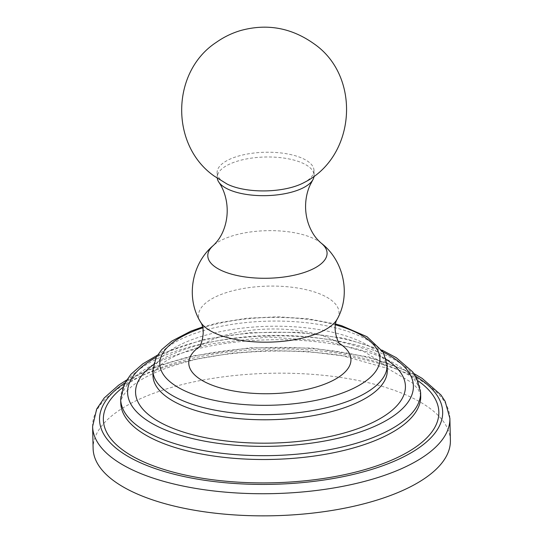 <?xml version="1.0" encoding="UTF-8"?>
<svg xmlns="http://www.w3.org/2000/svg" width="543" height="543" viewBox="0 0 543 543"><rect width="100%" height="100%" fill="white"/><g stroke="black" fill="none" stroke-linecap="round" stroke-linejoin="round"><path stroke-width="0.41" stroke-dasharray="2.71 2.04" d="M450.385 440.461A178.681 71.248 178.7 0 0 189.765 382.761A178.681 71.248 -1.3 0 0 93.118 448.566M198.935 347.031A81.111 32.342 178.7 0 1 199.953 346.298A81.111 32.342 178.7 0 1 339.015 343.142A81.111 32.342 178.7 0 1 340.067 343.828M314.105 175.226L313.997 170.475A48.456 19.324 178.7 0 0 308.6 161.889A48.456 19.324 -1.3 0 0 253.907 153.038A48.456 19.324 -1.3 0 0 217.112 172.674L217.22 177.418A48.456 19.324 -1.3 0 1 254.015 157.789A48.456 19.324 -1.3 0 1 308.709 166.633A48.456 19.324 178.7 0 1 314.105 175.226A48.456 19.324 178.7 0 1 314.078 176.081M217.22 177.418A48.456 19.324 -1.3 0 0 217.288 178.28M217.112 172.674A48.456 19.324 -1.3 0 0 222.515 181.267A48.456 19.324 178.7 0 0 227.178 184.097M313.997 170.475A48.456 19.324 178.7 0 1 304.467 182.346M449.882 418.341A178.681 71.248 -1.3 0 0 189.263 360.64A178.681 71.248 -1.3 0 0 92.615 426.445M415.782 376.36A171.602 68.425 -1.3 0 0 192.365 356.602A171.602 68.425 -1.3 0 0 124.775 382.964M122.691 387.539A167.794 66.911 -1.3 0 1 194.109 357.918A167.794 66.911 178.7 0 1 418.076 380.84M420.587 394.293A150.017 59.818 178.7 0 0 201.901 347.764A150.017 59.818 -1.3 0 0 120.756 403.015C120.967 398.63 123.519 394.109 128.406 389.44C140.807 377.276 163.891 367.116 197.645 358.964L231.61 353.181L267.787 350.54L306.544 351.369L343.027 355.889L387.526 368.425L412.449 382.991L418.13 389.277L420.56 394.754M420.621 392.379A150.017 59.818 -1.3 0 0 201.813 343.936A150.017 59.818 -1.3 0 0 120.668 399.186M383.243 352.115A142.945 57.001 -1.3 0 0 204.908 339.898A142.945 57.001 -1.3 0 0 156.18 357.267M153.391 364.794A134.963 53.818 -1.3 0 1 208.573 342.653A134.963 53.818 178.7 0 1 386.372 359.507M387.044 367.767A117.186 46.725 178.7 0 0 216.358 332.499A117.186 46.725 -1.3 0 0 152.977 375.661L153.364 373.727C153.744 372.376 155.169 370.387 157.626 367.76C166.613 358.441 184.776 350.425 212.109 343.699L267.848 337.006L327.653 341.262L363.905 351.62L382.279 362.663L386.915 368.69M387.166 365.188A117.186 46.725 -1.3 0 0 216.243 327.348A117.186 46.725 -1.3 0 0 152.854 370.502M335.465 324.843A110.107 43.908 -1.3 0 0 219.345 323.302A110.107 43.908 -1.3 0 0 202.675 327.85M200.292 321.626A70.251 28.012 -1.3 0 1 244.723 288.265A70.251 28.012 -1.3 0 1 331.196 300.082A70.251 28.012 178.7 0 1 337.563 318.51M321.137 243.081A59.655 23.79 178.7 0 0 320.431 242.531A59.655 23.79 -1.3 0 0 266.111 230.7A59.655 23.79 -1.3 0 0 213.277 245.524M126.478 380.107L155.42 366.552L190.96 356.188L250.214 347.778L312.028 348.043L368.86 356.948L413.956 373.584M157.382 355.21L203.503 339.484L249.889 332.676L298.501 332.248L344.106 338.241L381.946 350.113M202.471 327.022L217.933 322.888L247.099 318.218L277.894 316.813L308.112 318.782L335.628 324.001M339.015 343.142L340.271 344.031M198.738 347.242L199.953 346.298"/><path stroke-width="0.81" d="M93.118 448.566A178.681 71.248 -1.3 0 0 353.737 506.266A178.681 71.248 178.7 0 0 450.385 440.461L449.882 418.341A178.681 71.248 -1.3 0 1 353.235 484.146A178.681 71.248 -1.3 0 1 92.615 426.445L93.118 448.566M340.067 343.828A81.111 32.342 178.7 0 1 341.914 345.138A81.111 32.342 178.7 0 1 307.08 389.385A81.111 32.342 178.7 0 1 197.815 377.582A81.111 32.342 178.7 0 1 198.935 347.031M314.078 176.081A48.456 19.324 178.7 0 1 312.727 180.011A48.456 19.324 178.7 0 1 271.398 195.405A48.456 19.324 178.7 0 1 222.623 186.011A48.456 19.324 -1.3 0 1 218.822 182.143A48.456 19.324 -1.3 0 1 217.288 178.28M304.467 182.346A48.456 19.324 178.7 0 1 227.178 184.097L214.315 176.142C169.945 145.307 171.045 71.852 216.29 42.354C223.777 37.073 231.881 33.137 240.597 30.544C266.925 23.308 291.394 27.72 314.003 43.793C361.489 76.482 355.93 156.52 304.467 182.346M124.775 382.964A171.602 68.425 -1.3 0 0 145.47 464.917A171.602 68.425 -1.3 0 0 349.841 475.213A171.602 68.425 -1.3 0 0 415.782 376.36M418.076 380.84A167.794 66.911 178.7 0 1 348.09 473.896A167.794 66.911 -1.3 0 1 151.992 465.31A167.794 66.911 -1.3 0 1 122.691 387.539M381.946 350.113L396.254 357.674L412.646 371.846L416.359 377.365L420.621 392.379A150.017 59.818 -1.3 0 1 339.477 447.629A150.017 59.818 -1.3 0 1 120.668 399.186L120.756 403.015A150.017 59.818 -1.3 0 0 339.565 451.457A150.017 59.818 178.7 0 0 420.71 396.207L420.56 394.754M420.587 394.293A150.017 59.818 178.7 0 1 420.71 396.207L420.621 392.379M156.18 357.267A142.945 57.001 -1.3 0 0 161.373 428.196A142.945 57.001 -1.3 0 0 336.083 438.696A142.945 57.001 -1.3 0 0 383.243 352.115M386.372 359.507A134.963 53.818 178.7 0 1 332.425 435.941A134.963 53.818 -1.3 0 1 173.054 428.393A134.963 53.818 -1.3 0 1 153.391 364.794M335.628 324.001L341.608 325.705L367.007 336.721L383.263 352.149L387.166 365.188A117.186 46.725 -1.3 0 1 323.777 408.343A117.186 46.725 -1.3 0 1 152.854 370.502L152.977 375.661A117.186 46.725 -1.3 0 0 323.899 413.495A117.186 46.725 178.7 0 0 387.281 370.34L386.915 368.69M387.044 367.767A117.186 46.725 178.7 0 1 387.281 370.34L387.166 365.188M202.675 327.85A110.107 43.908 -1.3 0 0 176.984 386.704A110.107 43.908 -1.3 0 0 320.384 399.41A110.107 43.908 -1.3 0 0 335.465 324.843M340.271 344.031C339.382 346.027 331.067 328.04 337.563 318.51A70.251 28.012 178.7 0 1 278.321 341.71A70.251 28.012 178.7 0 1 206.388 328.182A70.251 28.012 -1.3 0 1 200.292 321.626C207.216 330.877 199.715 349.197 198.738 347.242M200.292 321.626C185.625 297.367 191.815 263.491 213.277 245.524A59.655 23.79 -1.3 0 0 214.444 266.396A59.655 23.79 178.7 0 0 294.109 275.233A59.655 23.79 178.7 0 0 321.137 243.081C343.4 260.056 351.117 293.614 337.563 318.51M92.615 426.445L96.661 409.076L104.202 397.978L118.557 385.252L126.478 380.107M413.956 373.584L422.189 378.423L440.909 394.917L445.131 401.304L449.882 418.341M120.668 399.186L124.306 383.867L130.931 374.297L142.768 363.885L157.382 355.21M152.854 370.502L156.085 357.443L161.719 349.611L171.751 341.126L190.885 331.155L202.471 327.022M312.727 180.011L309.917 185.428C306.91 192.208 305.465 199.661 305.58 207.793C305.831 215.354 307.433 222.297 310.392 228.623C313.033 234.114 315.687 238.282 321.137 243.081M213.277 245.524C217.784 241.262 221.191 236.164 223.506 230.225C230.694 211.906 226.465 193.104 218.822 182.143"/></g></svg>
